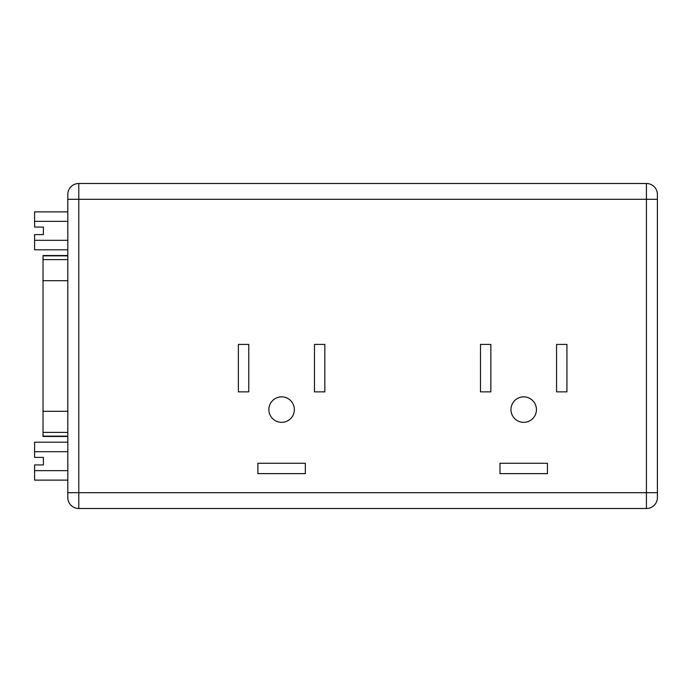 <?xml version="1.0" encoding="UTF-8"?>
<svg xmlns="http://www.w3.org/2000/svg" width="692" height="692" viewBox="0 0 692 692"><rect width="100%" height="100%" fill="white"/><g stroke="black" fill="none" stroke-linecap="round" stroke-linejoin="round"><path stroke-width="1.04" d="M523.706 396.862A12.733 12.733 0 0 0 510.964 409.595A12.733 12.733 0 0 0 523.706 422.336A12.733 12.733 0 0 0 536.438 409.595A12.733 12.733 0 0 0 523.706 396.862M281.609 396.862A12.733 12.733 0 0 0 268.877 409.595A12.733 12.733 0 0 0 281.609 422.336A12.733 12.733 0 0 0 294.351 409.595A12.733 12.733 0 0 0 281.609 396.862M43.388 457.386L43.388 464.938L43.388 457.386L34.6 457.386L34.6 451.677L67.807 451.677M67.807 436.479L43.034 436.479L43.034 255.521L67.807 255.521M67.807 249.803L34.6 249.803L34.6 234.614L43.388 234.614L43.388 227.062L34.6 227.062L34.6 221.353L67.807 221.353M34.6 240.323L67.807 240.323M43.388 234.614L43.388 227.062M67.807 480.127L34.6 480.127L34.6 464.938L43.388 464.938M67.807 492.695L67.807 194.469L67.807 199.305L78.784 199.305L78.784 508.508L646.423 508.508A10.977 10.977 0 0 0 657.4 497.531L657.4 492.695L657.4 497.531A10.977 10.977 0 0 1 646.423 508.508L646.423 492.695L67.807 492.695L67.807 497.531L67.807 492.695M657.4 194.469A10.977 10.977 0 0 0 646.423 183.492L78.784 183.492A10.977 10.977 0 0 0 67.807 194.469A10.977 10.977 0 0 1 78.784 183.492L78.784 199.305L646.423 199.305L646.423 183.492A10.977 10.977 0 0 1 657.4 194.469L657.4 492.695L646.423 492.695L646.423 199.305L657.4 199.305M499.987 473.631L547.424 473.631L547.424 463.268L499.987 463.268L499.987 473.631M556.567 391.854L566.93 391.854L566.93 344.417L556.567 344.417L556.567 391.854M480.482 391.854L490.844 391.854L490.844 344.417L480.482 344.417L480.482 391.854M257.891 473.631L305.328 473.631L305.328 463.268L257.891 463.268L257.891 473.631M314.471 391.854L324.833 391.854L324.833 344.417L314.471 344.417L314.471 391.854M238.385 391.854L248.757 391.854L248.757 344.417L238.385 344.417L238.385 391.854M67.807 497.531A10.977 10.977 0 0 0 78.784 508.508A10.977 10.977 0 0 1 67.807 497.531M34.6 221.353L34.6 211.873L67.807 211.873M34.6 470.647L67.807 470.647M34.6 451.677L34.6 442.197L67.807 442.197M43.034 436.15L67.807 436.15M43.034 432.405L67.807 432.405M43.034 411.299L67.807 411.299M43.034 280.701L67.807 280.701M43.034 259.595L67.807 259.595M43.034 255.85L67.807 255.85"/></g></svg>
